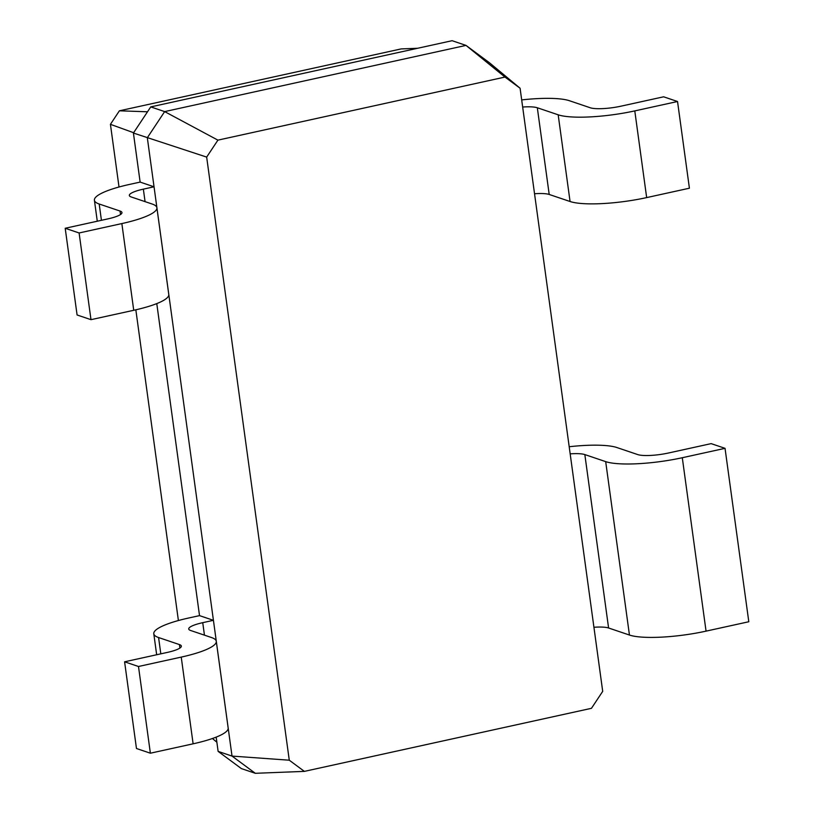 <?xml version="1.0" encoding="UTF-8"?>
<svg xmlns="http://www.w3.org/2000/svg" width="814" height="814" viewBox="0 0 814 814"><rect width="100%" height="100%" fill="white"/><g stroke="black" fill="none" stroke-linecap="round" stroke-linejoin="round"><path stroke-width="1.22" d="M504.985 77.065L217.908 140.14L164.652 111.599L147.324 137.739L232.021 756.084L255.301 773.3L241.392 768.599L218.121 751.383L232.021 756.084L289.275 760.205L304.375 771.377L591.463 708.312L602.706 691.351L520.085 88.238L504.985 77.065L466.005 45.401L164.652 111.599L150.753 106.899L133.415 133.038L140.13 182.092L154.039 186.793L143.356 189.143A23.504 4.701 -7.8 0 0 129.334 195.462A23.504 4.701 -7.8 0 0 131.247 196.968L152.106 204.009A58.761 11.742 172.2 0 1 156.899 207.774A58.761 11.742 172.2 0 1 121.856 223.575L79.111 232.967L65.201 228.266L107.947 218.874A23.504 4.701 -7.8 0 0 121.968 212.556A23.504 4.701 -7.8 0 0 120.055 211.05L99.196 204.009A58.761 11.742 172.2 0 1 94.404 200.244A58.761 11.742 172.2 0 1 129.446 184.442L140.13 182.092M217.908 140.14L206.664 157.092L289.275 760.205M206.664 157.092L133.415 133.038M520.085 88.238L489.275 62.617L466.005 45.401L452.096 40.7L150.753 106.899M304.375 771.377L255.301 773.3M216.168 737.118L218.121 751.383M213.421 620.319L202.737 622.669A23.504 4.701 -7.8 0 0 188.726 628.988A23.504 4.701 -7.8 0 0 190.639 630.494L211.498 637.535A58.761 11.742 172.2 0 1 216.28 641.3A58.761 11.742 172.2 0 1 181.237 657.101L138.492 666.493L124.593 661.802L167.338 652.411A23.504 4.701 -7.8 0 0 181.349 646.092A23.504 4.701 -7.8 0 0 179.436 644.586L158.577 637.535A58.761 11.742 172.2 0 1 153.795 633.77A58.761 11.742 172.2 0 1 188.838 617.968L199.522 615.628L213.421 620.319M156.776 303.591L199.522 615.628M147.507 111.783L119.393 110.806L110.429 124.328L119.017 187.006M417.643 48.27L401.129 48.921L119.393 110.806M216.28 641.3L228.164 728.011A58.761 11.742 172.2 0 1 193.122 743.813L150.376 753.204L136.467 748.504L124.593 661.802M156.899 207.774L168.773 294.475A58.761 11.742 172.2 0 1 133.73 310.287L90.985 319.668L77.086 314.977L65.201 228.266M593.925 627.268A23.504 4.701 172.2 0 1 608.587 627.991L629.446 635.042A58.761 11.742 -7.8 0 0 706.053 631.135L748.799 621.743L725.04 448.331L711.141 443.63L668.396 453.022A23.504 4.701 172.2 0 1 637.749 454.588L616.89 447.537A58.761 11.742 -7.8 0 0 569.19 446.733M522.659 107.031A23.504 4.701 172.2 0 1 537.321 107.763L558.18 114.805A58.761 11.742 -7.8 0 0 634.788 110.897L677.533 101.506L663.624 96.805L620.879 106.196A23.504 4.701 172.2 0 1 590.242 107.763L569.383 100.712A58.761 11.742 -7.8 0 0 521.682 99.908M570.166 453.856A23.504 4.701 172.2 0 1 584.839 454.578L605.687 461.63A58.761 11.742 -7.8 0 0 682.295 457.722L725.04 448.331M534.533 193.742A23.504 4.701 172.2 0 1 549.206 194.465L570.065 201.506A58.761 11.742 -7.8 0 0 646.662 197.599L689.407 188.207L677.533 101.506M133.628 132.723L110.429 124.328M135.836 309.808L178.398 620.533M216.86 742.195L212.423 738.512M79.111 232.967L90.985 319.668M138.492 666.493L150.376 753.204M143.356 189.143L145.065 201.628M202.737 622.669L204.446 635.164M608.587 627.991L584.839 454.578M549.206 194.465L537.321 107.763M99.196 204.009L101.424 220.309M120.055 211.05L120.523 214.52M121.856 223.575L133.73 310.287M158.577 637.535L160.816 653.846M179.436 644.586L179.914 648.056M181.237 657.101L193.122 743.813M706.053 631.135L682.295 457.722M629.446 635.042L605.687 461.63M646.662 197.599L634.788 110.897M570.065 201.506L558.18 114.805M97.283 221.225L94.404 200.244M156.664 654.751L153.795 633.77"/></g></svg>
